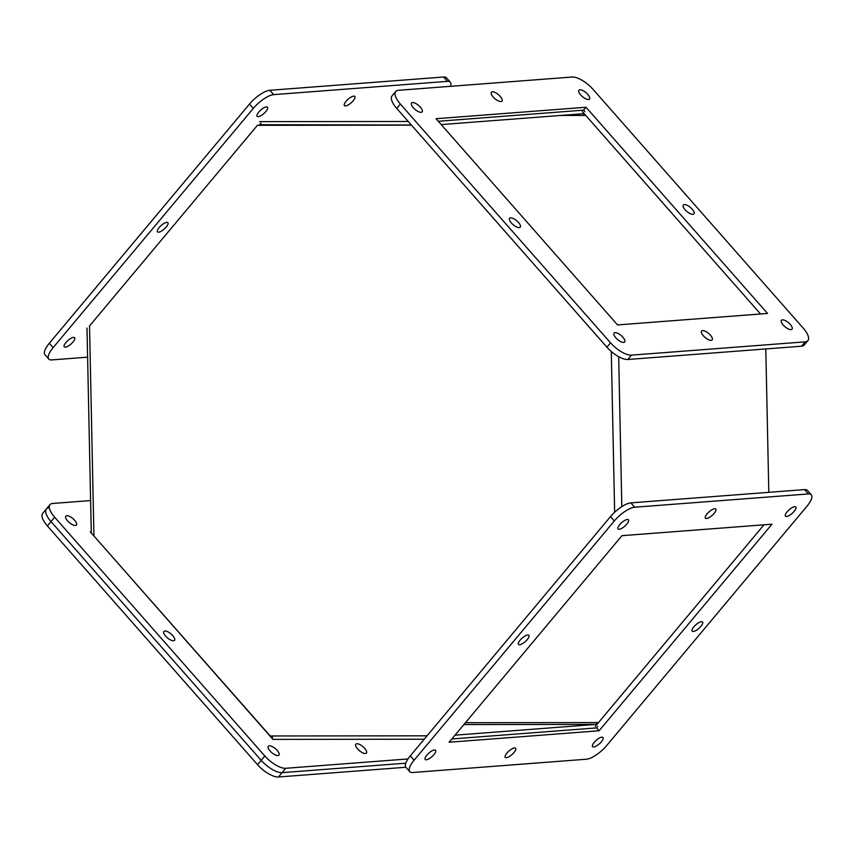 <?xml version="1.0" encoding="UTF-8"?>
<svg xmlns="http://www.w3.org/2000/svg" width="854" height="854" viewBox="0 0 854 854"><rect width="100%" height="100%" fill="white"/><g stroke="black" fill="none" stroke-linecap="round" stroke-linejoin="round"><path stroke-width="1.28" d="M412.535 102.555A6.917 2.679 -140.1 0 1 419.517 106.259A6.917 2.679 -140.1 0 1 422.132 111.874A6.917 2.679 -140.1 0 1 421.129 112.322A6.917 2.679 -140.1 0 1 414.147 108.618A6.917 2.679 -140.1 0 1 411.532 103.003A6.917 2.679 -140.1 0 1 412.535 102.555M615.061 332.654A6.917 2.679 -140.1 0 1 622.043 336.348A6.917 2.679 -140.1 0 1 624.658 341.974A6.917 2.679 -140.1 0 1 623.655 342.411A6.917 2.679 -140.1 0 1 616.673 338.718A6.917 2.679 -140.1 0 1 614.058 333.092A6.917 2.679 -140.1 0 1 615.061 332.654M782.445 319.855A6.917 2.679 -140.1 0 1 789.416 323.549A6.917 2.679 -140.1 0 1 792.042 329.174A6.917 2.679 -140.1 0 1 791.039 329.612A6.917 2.679 -140.1 0 1 784.057 325.918A6.917 2.679 -140.1 0 1 781.442 320.293A6.917 2.679 -140.1 0 1 782.445 319.855M492.406 91.816A6.917 2.679 -140.1 0 1 499.387 95.52A6.917 2.679 -140.1 0 1 502.003 101.135A6.917 2.679 -140.1 0 1 500.999 101.573A6.917 2.679 -140.1 0 1 494.018 97.879A6.917 2.679 -140.1 0 1 491.402 92.264A6.917 2.679 -140.1 0 1 492.406 91.816M702.575 330.594A6.917 2.679 -140.1 0 1 709.546 334.288A6.917 2.679 -140.1 0 1 712.172 339.913A6.917 2.679 -140.1 0 1 711.168 340.351A6.917 2.679 -140.1 0 1 704.187 336.657A6.917 2.679 -140.1 0 1 701.572 331.042A6.917 2.679 -140.1 0 1 702.575 330.594M684.342 204.565A6.917 2.679 -140.1 0 1 691.313 208.259A6.917 2.679 -140.1 0 1 693.939 213.884A6.917 2.679 -140.1 0 1 692.925 214.322A6.917 2.679 -140.1 0 1 685.954 210.628A6.917 2.679 -140.1 0 1 683.339 205.013A6.917 2.679 -140.1 0 1 684.342 204.565M510.639 217.845A6.917 2.679 -140.1 0 1 517.62 221.549A6.917 2.679 -140.1 0 1 520.235 227.164A6.917 2.679 -140.1 0 1 519.232 227.602A6.917 2.679 -140.1 0 1 512.261 223.908A6.917 2.679 -140.1 0 1 509.635 218.293A6.917 2.679 -140.1 0 1 510.639 217.845M579.919 89.755A6.917 2.679 -140.1 0 1 586.89 93.46A6.917 2.679 -140.1 0 1 589.516 99.075A6.917 2.679 -140.1 0 1 588.513 99.523A6.917 2.679 -140.1 0 1 581.531 95.819A6.917 2.679 -140.1 0 1 578.916 90.204A6.917 2.679 -140.1 0 1 579.919 89.755M400.377 104.06L610.546 342.838A18.446 7.142 39.9 0 0 631.49 355.136L805.183 341.856A18.446 7.142 39.9 0 0 807.873 340.671A18.446 7.142 39.9 0 0 803.198 328.107L593.028 89.328A18.446 7.142 39.9 0 0 572.084 77.031L398.391 90.31A18.446 7.142 39.9 0 0 395.701 91.495A18.446 7.142 39.9 0 0 400.377 104.06L396.736 108.415L606.906 347.194A18.446 7.142 39.9 0 0 627.85 359.491L801.543 346.212A18.446 7.142 39.9 0 0 804.233 345.027L807.873 340.671M617.538 324.926L436.042 118.717L586.036 107.252L767.532 313.45L617.538 324.926M395.701 91.495L392.061 95.851A18.446 7.142 39.9 0 0 396.736 108.415M586.036 107.252L583.485 110.305M583.965 113.379L583.57 114.222L585.78 115.45L760.54 313.984L582.396 111.596M66.815 515.709A6.917 2.679 -140.1 0 1 73.786 519.413A6.917 2.679 -140.1 0 1 76.412 525.029A6.917 2.679 -140.1 0 1 75.398 525.477A6.917 2.679 -140.1 0 1 68.427 521.773A6.917 2.679 -140.1 0 1 65.801 516.158A6.917 2.679 -140.1 0 1 66.815 515.709M269.341 745.809A6.917 2.679 -140.1 0 1 276.312 749.502A6.917 2.679 -140.1 0 1 278.938 755.117A6.917 2.679 -140.1 0 1 277.924 755.566A6.917 2.679 -140.1 0 1 270.953 751.872A6.917 2.679 -140.1 0 1 268.327 746.247A6.917 2.679 -140.1 0 1 269.341 745.809M356.855 743.749A6.917 2.679 -140.1 0 1 363.825 747.442A6.917 2.679 -140.1 0 1 366.451 753.068A6.917 2.679 -140.1 0 1 365.437 753.506A6.917 2.679 -140.1 0 1 358.466 749.812A6.917 2.679 -140.1 0 1 355.84 744.197A6.917 2.679 -140.1 0 1 356.855 743.749M164.918 630.999A6.917 2.679 -140.1 0 1 171.889 634.703A6.917 2.679 -140.1 0 1 174.515 640.319A6.917 2.679 -140.1 0 1 173.511 640.756A6.917 2.679 -140.1 0 1 166.53 637.063A6.917 2.679 -140.1 0 1 163.915 631.448A6.917 2.679 -140.1 0 1 164.918 630.999M90.609 500.561L52.66 503.465A18.446 7.142 39.9 0 0 49.98 504.65A18.446 7.142 39.9 0 0 54.656 517.214L264.825 755.993A18.446 7.142 39.9 0 0 285.759 768.29L407.966 758.95M271.807 738.069L90.31 531.871M264.825 755.993L261.185 760.338A18.446 7.142 39.9 0 0 282.119 772.646L405.757 763.188L282.119 772.646A18.446 7.142 -140.1 0 1 261.185 760.338L51.016 521.57L261.185 760.338L257.545 764.693A18.446 7.142 39.9 0 0 278.479 776.991L405.874 767.255M49.98 504.65L46.34 509.005A18.446 7.142 39.9 0 0 51.016 521.57A18.446 7.142 -140.1 0 1 46.34 509.005A18.446 7.142 -140.1 0 1 49.02 507.82M794.199 511.3A6.917 2.349 -41.4 0 1 785.466 516.147A6.917 2.349 -41.4 0 1 787.1 511.845A6.917 2.349 -41.4 0 1 795.843 507.009A6.917 2.349 -41.4 0 1 794.199 511.3M626.825 524.1A6.917 2.349 -41.4 0 1 618.082 528.946A6.917 2.349 -41.4 0 1 619.726 524.644A6.917 2.349 -41.4 0 1 628.459 519.808A6.917 2.349 -41.4 0 1 626.825 524.1M433.939 754.605A6.917 2.349 -41.4 0 1 425.207 759.441A6.917 2.349 -41.4 0 1 426.84 755.139A6.917 2.349 -41.4 0 1 435.583 750.303A6.917 2.349 -41.4 0 1 433.939 754.605M700.92 626.313A6.917 2.349 -41.4 0 1 692.188 631.149A6.917 2.349 -41.4 0 1 693.822 626.857A6.917 2.349 -41.4 0 1 702.564 622.011A6.917 2.349 -41.4 0 1 700.92 626.313M527.228 639.593A6.917 2.349 -41.4 0 1 518.485 644.428A6.917 2.349 -41.4 0 1 520.129 640.137A6.917 2.349 -41.4 0 1 528.861 635.301A6.917 2.349 -41.4 0 1 527.228 639.593M513.991 752.545A6.917 2.349 -41.4 0 1 505.258 757.391A6.917 2.349 -41.4 0 1 506.892 753.089A6.917 2.349 -41.4 0 1 515.635 748.253A6.917 2.349 -41.4 0 1 513.991 752.545M714.147 513.361A6.917 2.349 -41.4 0 1 705.415 518.197A6.917 2.349 -41.4 0 1 707.048 513.894A6.917 2.349 -41.4 0 1 715.791 509.059A6.917 2.349 -41.4 0 1 714.147 513.361M601.323 741.806A6.917 2.349 -41.4 0 1 592.591 746.642A6.917 2.349 -41.4 0 1 594.224 742.339A6.917 2.349 -41.4 0 1 602.967 737.504A6.917 2.349 -41.4 0 1 601.323 741.806M808.364 493.943L634.671 507.223A18.446 6.266 138.6 0 0 614.282 520.993L414.126 760.188A18.446 6.266 138.6 0 0 409.749 771.653A18.446 6.266 138.6 0 0 412.674 772.507L586.378 759.227A18.446 6.266 138.6 0 0 606.767 745.457L806.923 506.262A18.446 6.266 138.6 0 0 811.3 494.797A18.446 6.266 138.6 0 0 808.364 493.943L804.543 489.598L630.85 502.878A18.446 6.266 138.6 0 0 610.461 516.649L410.304 755.843A18.446 6.266 138.6 0 0 405.928 767.308L409.749 771.653M621.947 535.682L771.952 524.207L599.102 730.768L449.097 742.243L621.947 535.682M811.3 494.797L807.478 490.452A18.446 6.266 138.6 0 0 804.543 489.598M595.281 726.423L763.988 524.815L598.505 722.58L596.338 723.85L596.775 724.63M599.102 730.768L596.444 727.747M65.875 342.55A6.917 2.349 -41.4 0 1 74.608 337.714A6.917 2.349 -41.4 0 1 72.974 342.016A6.917 2.349 -41.4 0 1 64.231 346.852A6.917 2.349 -41.4 0 1 65.875 342.55M258.751 112.055A6.917 2.349 -41.4 0 1 267.483 107.22A6.917 2.349 -41.4 0 1 265.85 111.511A6.917 2.349 -41.4 0 1 257.107 116.357A6.917 2.349 -41.4 0 1 258.751 112.055M159.154 227.548A6.917 2.349 -41.4 0 1 167.896 222.713A6.917 2.349 -41.4 0 1 166.252 227.004A6.917 2.349 -41.4 0 1 157.51 231.84A6.917 2.349 -41.4 0 1 159.154 227.548M346.083 101.306A6.917 2.349 -41.4 0 1 354.816 96.47A6.917 2.349 -41.4 0 1 353.182 100.772A6.917 2.349 -41.4 0 1 344.44 105.608A6.917 2.349 -41.4 0 1 346.083 101.306M87.61 357.175L51.71 359.918A18.446 6.266 -41.4 0 1 48.774 359.064L44.952 354.72A18.446 6.266 -41.4 0 1 49.329 343.255L249.485 104.06A18.446 6.266 -41.4 0 1 269.875 90.289L443.578 77.009A18.446 6.266 -41.4 0 1 446.503 77.863L450.325 82.208A18.446 6.266 -41.4 0 1 450.496 86.329M48.774 359.064A18.446 6.266 -41.4 0 1 53.151 347.599L253.307 108.405A18.446 6.266 -41.4 0 1 273.696 94.634L447.4 81.354A18.446 6.266 -41.4 0 1 450.325 82.208M259.627 124.705L411.35 125.015L259.232 125.175L260.972 123.093M427.053 735.817L270.206 735.977L93.364 535.341M93.929 535.704L89.531 325.94L257.417 125.314L259.232 125.175M257.417 125.314L411.479 125.154M768.803 492.331L765.803 348.944M583.57 114.222A1.772 0.907 89.9 0 0 582.951 113.742A1.772 0.907 89.9 0 0 582.919 113.753L441.198 124.588M455.011 735.177L595.708 724.416A1.772 0.907 89.9 0 0 596.338 723.85M438.273 121.268L582.844 110.209A5.316 2.733 -90.1 0 1 582.951 110.209A5.316 2.733 -90.1 0 1 584.809 111.618M259.563 121.631L408.244 121.481M597.683 726.252A5.316 2.733 -90.1 0 1 595.782 727.96L451.841 738.966M272.426 735.977L272.469 738.027M424.214 739.222L272.501 739.383M46.34 509.005L42.7 513.35A18.446 7.142 39.9 0 0 47.376 525.915L257.545 764.693M627.85 359.491L631.49 355.136M610.546 342.838L606.906 347.194M805.183 341.856L801.543 346.212M278.479 776.991L285.759 768.29M54.656 517.214L47.376 525.915M610.461 516.649L614.282 520.993M634.671 507.223L630.85 502.878M414.126 760.188L410.304 755.843M53.151 347.599L49.329 343.255M443.578 77.009L447.4 81.354M269.875 90.289L273.696 94.634M249.485 104.06L253.307 108.405M614.645 512.251L611.283 351.496M621.819 506.635L618.68 356.694M598.505 722.58L465.441 722.708M560.373 115.471L585.78 115.45M595.708 724.416L463.903 724.555M86.991 328.075L91.293 532.981"/></g></svg>
